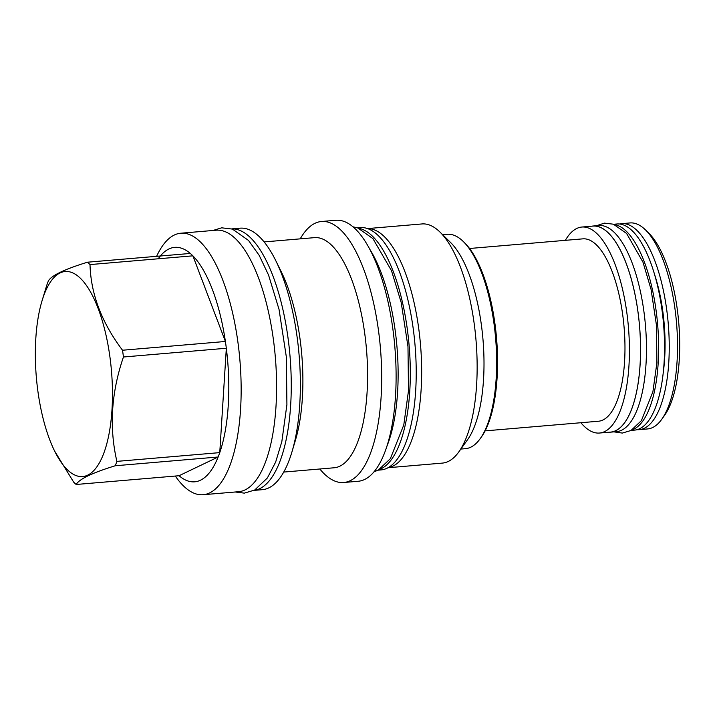 <?xml version="1.0" encoding="UTF-8"?>
<svg xmlns="http://www.w3.org/2000/svg" width="715" height="715" viewBox="0 0 715 715"><rect width="100%" height="100%" fill="white"/><g stroke="black" fill="none" stroke-linecap="round" stroke-linejoin="round"><path stroke-width="1.07" d="M378.074 470.175L380.952 469.934A121.604 44.571 85.1 0 0 415.665 390.846A121.604 44.571 -94.9 0 0 360.324 227.593L357.455 227.844M379.263 469.514A121.604 44.571 85.1 0 0 409.758 391.355A121.604 44.571 -94.9 0 0 358.733 228.3M367.733 228.612A120.013 43.981 -94.9 0 1 383.723 236.048A120.013 43.981 85.1 0 1 421.609 365.83A120.013 43.981 85.1 0 1 388.084 467.681M440.056 232.143A120.013 43.981 85.1 0 1 475.975 339.795A120.013 43.981 85.1 0 1 458.762 451.969L467.53 439.761A107.581 39.432 85.1 0 0 482.956 339.205A107.581 39.432 85.1 0 0 450.763 242.698L440.056 232.143A120.013 43.981 85.1 0 0 439.207 231.329A120.013 43.981 -94.9 0 0 421.966 223.947L367.626 228.577M458.762 451.969A120.013 43.981 85.1 0 1 442.326 463.106L387.977 467.735M460.853 449.056L465.438 448.671A107.581 39.432 -94.9 0 0 480.176 438.688A107.581 39.432 -94.9 0 0 495.602 338.132A107.581 39.432 -94.9 0 0 463.4 241.625A107.581 39.432 -94.9 0 0 462.641 240.892A107.581 39.432 -94.9 0 0 447.188 234.279L442.612 234.663M480.176 438.688L481.347 437.053A105.927 38.825 -94.9 0 0 496.532 338.052A105.927 38.825 -94.9 0 0 464.83 243.029L463.4 241.625M485.083 430.877L598.437 421.233A91.52 33.542 85.1 0 0 624.561 361.71A91.52 33.542 -94.9 0 0 582.913 238.846L469.567 248.489M565.359 240.338A103.38 37.886 85.1 0 1 581.912 227.03A103.38 37.886 85.1 0 1 628.95 365.812A103.38 37.886 85.1 0 1 599.447 433.04A103.38 37.886 85.1 0 1 580.884 422.726M581.912 227.03L593.021 226.083A103.38 37.886 85.1 0 1 640.059 364.865A103.38 37.886 85.1 0 1 610.547 432.101L599.447 433.04M609.225 432.209A103.443 37.913 85.1 0 0 610.556 432.164A103.443 37.913 85.1 0 0 640.086 364.891A103.443 37.913 -94.9 0 0 593.012 226.02A103.443 37.913 -94.9 0 0 591.689 226.199M610.556 432.164L616.464 431.654A103.443 37.913 85.1 0 0 645.994 364.391A103.443 37.913 -94.9 0 0 598.92 225.52L593.012 226.02M631.971 429.921A103.443 37.913 85.1 0 0 658.166 363.354A103.443 37.913 -94.9 0 0 614.498 224.608M631.148 430.412L634.545 430.117A103.443 37.913 85.1 0 0 664.074 362.845A103.443 37.913 -94.9 0 0 617 223.983L613.604 224.269M663.234 372.747A92.226 33.802 85.1 0 0 664.646 358.564A92.226 33.802 -94.9 0 0 654.967 275.677M619.574 224.001A103.38 37.886 85.1 0 1 621.737 223.643A103.38 37.886 85.1 0 1 668.775 362.425A103.38 37.886 85.1 0 1 639.264 429.652A103.38 37.886 85.1 0 1 637.074 429.67M661.706 419.356L664.485 415.469A99.43 36.438 85.1 0 0 679.25 360.038A99.43 36.438 -94.9 0 0 648.988 233.358L645.582 229.998A103.38 37.886 -94.9 0 1 677.051 361.719A103.38 37.886 85.1 0 1 661.706 419.356A103.38 37.886 85.1 0 1 647.54 428.946L639.264 429.652M645.582 229.998A103.38 37.886 -94.9 0 0 630.004 222.937L621.737 223.643M369.995 249.598A121.541 44.545 85.1 0 1 386.761 446.616M321.482 221.498A130.979 48.003 -94.9 0 1 340.286 229.551A130.979 48.003 85.1 0 1 381.658 373.024A130.979 48.003 85.1 0 1 343.692 482.509L358.108 481.275A130.979 48.003 -94.9 0 0 396.074 371.791A130.979 48.003 -94.9 0 0 354.703 228.326A130.979 48.003 -94.9 0 0 335.898 220.274L321.482 221.498A130.979 48.003 -94.9 0 0 300.229 238.846M319.82 468.995A130.979 48.003 -94.9 0 0 324.878 474.447A130.979 48.003 85.1 0 0 343.692 482.509M264.13 241.92L314.502 237.639A115.49 42.328 -94.9 0 1 331.09 244.736A115.49 42.328 85.1 0 1 367.564 371.237A115.49 42.328 85.1 0 1 334.093 467.78L283.712 472.07M269.68 249.714L270.109 250.393M231.758 228.88L240.034 228.174A131.229 48.093 -94.9 0 1 258.884 236.245A131.229 48.093 85.1 0 1 275.722 260.555L281.201 271.637A115.49 42.328 85.1 0 1 295.527 439.895L291.997 451.746A131.229 48.093 85.1 0 1 262.289 489.686L254.013 490.392M275.722 260.555A131.229 48.093 85.1 0 1 291.997 451.746M254.066 490.365A131.229 48.093 85.1 0 0 291.211 379.585A131.229 48.093 85.1 0 0 249.785 237.023A131.229 48.093 -94.9 0 0 231.812 228.898M203.087 494.726A131.229 48.093 85.1 0 0 241.125 385.028A131.229 48.093 85.1 0 0 199.682 241.286A131.229 48.093 -94.9 0 0 180.832 233.215L216.279 230.194A131.229 48.093 -94.9 0 1 275.999 406.37A131.229 48.093 85.1 0 1 238.542 491.714L203.087 494.726A131.229 48.093 85.1 0 1 184.238 486.656A131.229 48.093 -94.9 0 1 175.318 476.047M180.832 233.215A131.229 48.093 -94.9 0 0 156.621 256.319M87.462 262.208L190.333 253.45A117.653 43.123 -94.9 0 1 191.611 254.594A117.653 43.123 85.1 0 1 192.889 255.836L90.01 264.586A117.653 43.123 -94.9 0 0 88.74 263.352A117.653 43.123 -94.9 0 0 87.462 262.208C64.421 269.305 51.391 275.543 48.379 280.932A117.653 43.123 -94.9 0 0 46.752 285.312L41.899 301.265A102.871 37.698 -94.9 0 0 54.653 451.138A102.871 37.698 -94.9 0 0 67.854 470.193A102.871 37.698 -94.9 0 0 111.996 409.615A102.871 37.698 -94.9 0 0 79.955 277.849A102.871 37.698 -94.9 0 0 41.899 301.265M122.524 350.234L225.404 341.475A117.653 43.123 -94.9 0 0 192.889 255.836L225.404 341.475A117.653 43.123 85.1 0 1 226.324 348.25L123.445 357A117.653 43.123 -94.9 0 0 122.524 350.234C101.673 322.536 90.832 293.99 90.01 264.586M116.885 461.372L219.755 452.622A117.653 43.123 -94.9 0 0 226.324 348.25L219.755 452.622A117.653 43.123 85.1 0 1 218.129 457.001L115.258 465.76A117.653 43.123 -94.9 0 0 116.885 461.372C109.055 427.436 111.245 392.642 123.445 357M179.054 475.725A117.653 43.123 -94.9 0 0 218.129 457.001L179.054 475.725L76.174 484.484C79.186 479.095 92.217 472.847 115.258 465.76M54.653 451.138L73.627 482.098A117.653 43.123 -94.9 0 0 74.896 483.34A117.653 43.123 -94.9 0 0 76.174 484.484M190.333 253.45A117.653 43.123 -94.9 0 0 158.238 258.785M353.013 226.825L357.777 227.951L372.917 238.595L391.498 270.717L401.213 302.543L407.979 346.632L408.497 390.667L403.787 424.942L390.354 458.673L378.432 469.987L373.874 471.927M212.981 230.48L221.695 227.817L232.384 229.086L248.543 240.463L259.214 255.407L268.554 275.06L279.047 309.434L286.358 357.062L286.912 404.645L281.826 441.656L275.65 462.078L267.374 477.969L254.656 490.052L244.324 493.136L235.235 491.992M596.417 225.734L604.416 223.134L613.372 224.188L626.59 233.465L642.964 262.137L651.07 289.405L656.468 325.325L656.906 362.666L652.902 391.775L641.4 420.626L630.988 430.493L622.327 433.076L613.962 431.869"/></g></svg>
